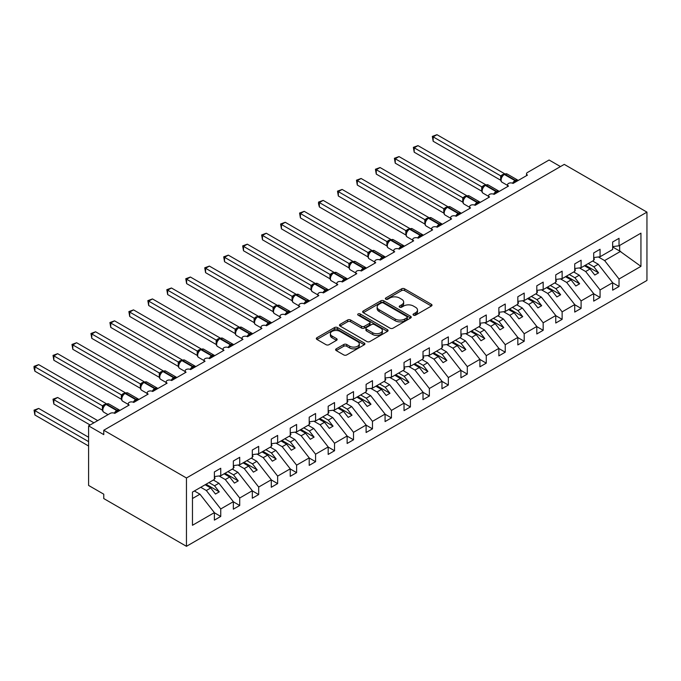 <?xml version="1.0" encoding="UTF-8"?>
<svg xmlns="http://www.w3.org/2000/svg" width="681" height="681" viewBox="0 0 681 681"><rect width="100%" height="100%" fill="white"/><g stroke="black" fill="none" stroke-linecap="round" stroke-linejoin="round"><path stroke-width="1.02" d="M413.486 315.167A1.473 0.851 0 0 0 415.572 315.167L431.396 306.033A2.103 1.217 0 0 0 432.009 305.173A2.103 1.217 0 0 0 431.396 304.313L404.591 288.829A2.103 1.217 0 0 0 401.611 288.829L385.786 297.972A1.473 0.851 0 0 0 385.352 298.567A1.473 0.851 0 0 0 385.786 299.172A1.473 0.851 0 0 0 387.872 299.172L389.915 297.989A6.742 3.89 0 0 1 399.449 297.989L401.679 299.282A6.742 3.89 0 0 1 403.654 302.032A6.742 3.89 0 0 1 401.679 304.782L399.636 305.965A1.473 0.851 0 0 0 399.202 306.569A1.473 0.851 0 0 0 399.636 307.165A1.473 0.851 0 0 0 401.722 307.165L403.765 305.99A6.742 3.89 0 0 1 413.299 305.99L415.529 307.276A6.742 3.89 0 0 1 417.504 310.025A6.742 3.89 0 0 1 415.529 312.775L413.486 313.958A1.473 0.851 0 0 0 413.052 314.562A1.473 0.851 0 0 0 413.486 315.167L413.486 313.958M336.227 348.851A2.103 1.217 0 0 0 335.614 349.711A2.103 1.217 0 0 0 336.227 350.57L343.752 354.912A2.103 1.217 0 0 0 346.731 354.912L364.301 344.765A2.103 1.217 0 0 0 364.914 343.905A2.103 1.217 0 0 0 364.301 343.045L337.495 327.57A2.103 1.217 0 0 0 334.516 327.57L316.937 337.716A2.103 1.217 0 0 0 316.325 338.576A2.103 1.217 0 0 0 316.937 339.436L326.029 344.68A2.103 1.217 0 0 0 329.008 344.68L336.525 340.338A2.103 1.217 0 0 0 337.146 339.478A2.103 1.217 0 0 0 336.525 338.619L332.022 336.014A5.635 3.252 0 0 1 330.37 333.716A5.635 3.252 0 0 1 333.852 330.711A5.635 3.252 0 0 1 339.989 331.417L357.636 341.607A5.635 3.252 0 0 1 359.287 343.905A5.635 3.252 0 0 1 355.805 346.91A5.635 3.252 0 0 1 349.668 346.203L346.731 344.509A2.103 1.217 0 0 0 343.752 344.509L336.227 348.851L336.227 350.57L343.752 346.263L343.752 344.509M646.95 212.123L186.458 477.985L186.458 546.315L646.95 280.453L646.95 212.123L564.26 164.385L103.767 430.247L103.767 434.623L88.598 425.863L110.22 413.384A3.218 1.856 0 0 1 114.766 413.384L129.186 405.059A3.218 1.856 0 0 1 128.241 403.748A3.218 1.856 0 0 1 130.224 402.028A3.218 1.856 0 0 1 133.731 402.428L148.152 394.112A3.218 1.856 0 0 1 147.207 392.792A3.218 1.856 0 0 1 149.19 391.081A3.218 1.856 0 0 1 152.697 391.481L167.117 383.156A3.218 1.856 0 0 1 166.173 381.845A3.218 1.856 0 0 1 168.156 380.126A3.218 1.856 0 0 1 171.663 380.534L186.083 372.209A3.218 1.856 0 0 1 185.138 370.898A3.218 1.856 0 0 1 187.122 369.179A3.218 1.856 0 0 1 190.629 369.579L190.493 369.153L195.387 366.327M186.458 477.985L103.767 430.247M390.068 328.174A2.103 1.217 0 0 0 393.048 328.174L410.617 318.027A2.103 1.217 0 0 0 411.239 317.167A2.103 1.217 0 0 0 410.617 316.307L383.812 300.823A2.103 1.217 0 0 0 380.832 300.823L363.262 310.97A2.103 1.217 0 0 0 362.641 311.83A2.103 1.217 0 0 0 363.262 312.69L390.068 328.174M358.708 315.482A1.473 0.851 0 0 1 360.206 315.695L387.429 331.409L369.885 341.539A2.103 1.217 0 0 1 366.906 341.539L340.1 326.063L347.616 321.755L347.616 320.002L340.1 324.343A2.103 1.217 0 0 0 339.478 325.203A2.103 1.217 0 0 0 340.1 326.063L340.1 324.343M347.616 321.755A2.103 1.217 0 0 1 350.596 321.755L350.596 320.002A2.103 1.217 0 0 0 347.616 320.002M350.596 320.002L361.475 326.276A2.103 1.217 0 0 0 364.446 326.276L369.442 323.398A2.103 1.217 0 0 0 370.055 322.539A2.103 1.217 0 0 0 369.442 321.679L358.121 315.141A1.473 0.851 0 0 1 357.687 314.545A1.473 0.851 0 0 1 358.598 313.754A1.473 0.851 0 0 1 360.206 313.941L387.463 329.672A2.103 1.217 0 0 1 388.076 330.532A2.103 1.217 0 0 1 387.463 331.392L387.463 329.672M192.468 498.518L199.959 494.193L214.379 512.631L192.468 525.281L192.468 492.082L214.379 479.433L214.379 471.942L220.746 468.264L220.746 475.755L214.379 476.547M220.746 475.755L233.345 468.485L233.345 460.994L239.712 457.309L239.712 464.8L233.345 465.6M239.712 464.8L252.31 457.53L252.31 450.039L258.678 446.361L258.678 453.852L252.31 454.644M258.678 453.852L271.276 446.583L271.276 439.092L277.644 435.414L277.644 442.905L271.276 443.697M526.524 175.655L526.524 173.8A3.218 1.856 180 0 0 527.469 175.111L513.048 183.436A3.218 1.856 0 0 0 509.541 183.036A3.218 1.856 0 0 0 507.558 184.747A3.218 1.856 0 0 0 508.503 186.066L494.083 194.383A3.218 1.856 0 0 0 490.575 193.983A3.218 1.856 0 0 0 488.592 195.702A3.218 1.856 0 0 0 489.537 197.013L475.117 205.339A3.218 1.856 0 0 0 471.61 204.93A3.218 1.856 0 0 0 469.626 206.649A3.218 1.856 0 0 0 470.571 207.96L456.151 216.286A3.218 1.856 0 0 0 452.644 215.886A3.218 1.856 0 0 0 450.66 217.597A3.218 1.856 0 0 0 451.605 218.916L437.185 227.233A3.218 1.856 0 0 0 433.678 226.833A3.218 1.856 0 0 0 431.694 228.552A3.218 1.856 0 0 0 432.639 229.863L418.219 238.188A3.218 1.856 0 0 0 414.712 237.78A3.218 1.856 0 0 0 412.729 239.499A3.218 1.856 0 0 0 413.673 240.81L399.253 249.135A3.218 1.856 0 0 0 395.746 248.735A3.218 1.856 0 0 0 393.763 250.446A3.218 1.856 0 0 0 394.708 251.766L380.287 260.082A3.218 1.856 0 0 0 376.78 259.682A3.218 1.856 0 0 0 374.797 261.402A3.218 1.856 0 0 0 375.742 262.713L361.322 271.029A3.218 1.856 0 0 0 357.814 270.629A3.218 1.856 0 0 0 355.831 272.349A3.218 1.856 0 0 0 356.776 273.66L342.356 281.985A3.218 1.856 0 0 0 338.849 281.576A3.218 1.856 0 0 0 336.865 283.296A3.218 1.856 0 0 0 337.81 284.615L323.39 292.932A3.218 1.856 0 0 0 319.883 292.532A3.218 1.856 0 0 0 317.899 294.252A3.218 1.856 0 0 0 318.844 295.563L304.424 303.879A3.218 1.856 0 0 0 300.917 303.479A3.218 1.856 0 0 0 298.933 305.199A3.218 1.856 0 0 0 299.878 306.51L285.458 314.835A3.218 1.856 0 0 0 281.951 314.426A3.218 1.856 0 0 0 279.968 316.146A3.218 1.856 0 0 0 280.912 317.465L266.492 325.782A3.218 1.856 0 0 0 262.985 325.382A3.218 1.856 0 0 0 261.002 327.093A3.218 1.856 0 0 0 261.947 328.412L247.526 336.729A3.218 1.856 0 0 0 244.019 336.329A3.218 1.856 0 0 0 242.036 338.048A3.218 1.856 0 0 0 242.981 339.359L228.561 347.685A3.218 1.856 0 0 0 225.053 347.276A3.218 1.856 0 0 0 223.07 348.995A3.218 1.856 0 0 0 224.015 350.306L209.595 358.632A3.218 1.856 0 0 0 206.088 358.232A3.218 1.856 0 0 0 204.104 359.943A3.218 1.856 0 0 0 205.049 361.262L190.629 369.579M277.644 442.905L290.242 435.636L290.242 428.145L296.61 424.459L296.61 431.95L290.242 432.75M296.61 431.95L309.208 424.68L309.208 417.189L315.575 413.512L315.575 421.003L309.208 421.794M315.575 421.003L328.174 413.733L328.174 406.242L334.541 402.565L334.541 410.056L328.174 410.847M334.541 410.056L347.14 402.786L347.14 395.295L353.507 391.618L353.507 399.1L347.14 399.9M353.507 399.1L366.106 391.83L366.106 384.339L372.473 380.662L372.473 388.153L366.106 388.945M372.473 388.153L385.071 380.883L385.071 373.392L391.439 369.715L391.439 377.206L385.071 377.998M391.439 377.206L404.037 369.936L404.037 362.445L410.405 358.768L410.405 366.25L404.037 367.05M410.405 366.25L423.003 358.981L423.003 351.49L429.37 347.812L429.37 355.303L423.003 356.095M429.37 355.303L441.969 348.034L441.969 340.543L448.336 336.865L448.336 344.356L441.969 345.148M448.336 344.356L460.935 337.086L460.935 329.595L467.302 325.918L467.302 333.401L460.935 334.201M467.302 333.401L479.901 326.131L479.901 318.64L486.268 314.962L486.268 322.454L479.901 323.245M486.268 322.454L498.867 315.184L498.867 307.693L505.234 304.015L505.234 311.506L498.867 312.298M505.234 311.506L517.832 304.237L517.832 296.746L524.2 293.068L524.2 300.551L517.832 301.351M524.2 300.551L536.798 293.281L536.798 285.79L543.166 282.113L543.166 289.604L536.798 290.395M543.166 289.604L555.764 282.334L555.764 274.843L562.131 271.166L562.131 278.657L555.764 279.448M562.131 278.657L574.73 271.387L574.73 263.896L581.097 260.219L581.097 267.701L574.73 268.501M581.097 267.701L593.696 260.431L593.696 252.94L600.063 249.263L600.063 256.754L593.696 257.546M214.379 512.759L220.746 516.445L220.746 508.954L233.345 501.684L218.924 483.246L213.349 480.02M200.759 487.29L206.334 490.516L220.746 508.954M233.345 501.812L239.712 505.489L239.712 498.007L252.31 490.729L237.89 472.291L232.315 469.073M219.061 475.959L225.3 479.56L239.712 498.007M252.31 490.865L258.678 494.542L258.678 487.051L271.276 479.782L256.856 461.343L251.28 458.126M238.027 465.012L244.266 468.613L258.678 487.051M271.276 479.918L277.644 483.595L277.644 476.104L290.242 468.834L275.822 450.396L270.246 447.17M256.992 454.065L263.232 457.666L277.644 476.104M290.242 468.962L296.61 472.64L296.61 465.157L309.208 457.879L294.788 439.441L289.212 436.223M275.958 443.11L282.198 446.71L296.61 465.157M309.208 458.015L315.575 461.692L315.575 454.201L328.174 446.932L313.754 428.494L308.178 425.276M294.924 432.163L301.164 435.763L315.575 454.201M328.174 447.068L334.541 450.745L334.541 443.254L347.14 435.985L332.72 417.547L327.144 414.32M313.89 421.216L320.13 424.816L334.541 443.254M347.14 436.112L353.507 439.79L353.507 432.307L366.106 425.029L351.685 406.591L346.11 403.373M332.856 410.26L339.095 413.861L353.507 432.307M366.106 425.165L372.473 428.843L372.473 421.352L385.071 414.082L370.651 395.644L365.076 392.426M351.822 399.313L358.061 402.914L372.473 421.352M385.071 414.218L391.439 417.896L391.439 410.405L404.037 403.135L389.617 384.697L384.041 381.471M370.787 388.366L377.027 391.967L391.439 410.405M404.037 403.263L410.405 406.94L410.405 399.458L423.003 392.179L408.583 373.741L403.007 370.524M389.753 377.41L395.993 381.011L410.405 399.458M423.003 392.316L429.37 395.993L429.37 388.502L441.969 381.232L427.549 362.794L421.973 359.577M408.719 366.463L414.959 370.064L429.37 388.502M441.969 381.369L448.336 385.046L448.336 377.555L460.935 370.285L446.515 351.847L440.939 348.621M427.685 355.516L433.925 359.117L448.336 377.555M460.935 370.413L467.302 374.09L467.302 366.608L479.901 359.33L465.481 340.892L459.905 337.674M446.651 344.56L452.891 348.161L467.302 366.608M479.901 359.466L486.268 363.143L486.268 355.652L498.867 348.383L484.446 329.945L478.871 326.727M465.617 333.613L471.856 337.214L486.268 355.652M498.867 348.519L505.234 352.196L505.234 344.705L517.832 337.435L503.412 318.997L497.837 315.771M484.583 322.666L490.822 326.267L505.234 344.705M517.832 337.563L524.2 341.249L524.2 333.758L536.798 326.488L522.378 308.042L516.802 304.824M503.548 311.711L509.788 315.312L524.2 333.758M536.798 326.616L543.166 330.294L543.166 322.803L555.764 315.533L541.344 297.095L535.768 293.877M522.514 300.764L528.754 304.364L543.166 322.803M555.764 315.669L562.131 319.346L562.131 311.855L574.73 304.586L560.31 286.148L554.734 282.921M541.48 289.817L547.72 293.417L562.131 311.855M574.73 304.713L581.097 308.399L581.097 300.908L593.696 293.639L579.276 275.192L573.7 271.974M560.446 278.861L566.686 282.462L581.097 300.908M593.696 293.766L600.063 297.444L600.063 289.953L612.662 282.683L612.662 290.174L619.029 286.497L619.029 279.006L640.94 266.356L619.642 251.017L619.642 245.458M579.412 267.914L585.651 271.515L600.063 289.953M600.063 256.754L612.662 249.484L612.662 241.993L619.029 238.316L619.029 245.807L612.662 246.599M612.662 282.819L619.029 286.497M598.378 256.967L604.617 260.568L619.029 279.006M88.598 425.863L88.598 485.434L103.767 494.193L103.767 498.569L186.458 546.315M560.463 166.573L549.09 160.001L527.469 172.489A3.218 1.856 180 0 0 526.524 173.8M199.959 494.193L194.383 490.975M220.746 516.445L214.379 520.122L214.379 512.631M239.712 505.489L233.345 509.175L233.345 501.684M258.678 494.542L252.31 498.22L252.31 490.729M277.644 483.595L271.276 487.273L271.276 479.782M296.61 472.64L290.242 476.325L290.242 468.834M315.575 461.692L309.208 465.37L309.208 457.879M334.541 450.745L328.174 454.423L328.174 446.932M353.507 439.79L347.14 443.476L347.14 435.985M372.473 428.843L366.106 432.52L366.106 425.029M391.439 417.896L385.071 421.573L385.071 414.082M410.405 406.94L404.037 410.626L404.037 403.135M429.37 395.993L423.003 399.67L423.003 392.179M448.336 385.046L441.969 388.723L441.969 381.232M467.302 374.09L460.935 377.776L460.935 370.285M486.268 363.143L479.901 366.821L479.901 359.33M505.234 352.196L498.867 355.874L498.867 348.383M524.2 341.249L517.832 344.926L517.832 337.435M543.166 330.294L536.798 333.971L536.798 326.488M562.131 319.346L555.764 323.024L555.764 315.533M581.097 308.399L574.73 312.077L574.73 304.586M600.063 297.444L593.696 301.121L593.696 293.639M619.029 245.807L640.94 233.157L640.94 266.356M206.334 490.516L210.735 487.971L215.477 494.04L219.273 491.852L214.532 485.783L218.924 483.246M205.16 484.753L210.735 487.971M208.948 482.565L214.532 485.783M225.3 479.56L229.701 477.023L234.443 483.093L238.239 480.897L233.498 474.836L237.89 472.291M224.126 473.806L229.701 477.023M227.914 471.61L233.498 474.836M244.266 468.613L248.667 466.076L253.409 472.137L257.205 469.95L252.464 463.88L256.856 461.343M243.091 462.85L248.667 466.076M246.888 460.662L252.464 463.88M263.232 457.666L267.633 455.121L272.374 461.19L276.171 459.003L271.43 452.933L275.822 450.396M262.057 451.903L267.633 455.121M265.854 449.715L271.43 452.933M282.198 446.71L286.599 444.174L291.34 450.243L295.137 448.047L290.395 441.986L294.788 439.441M281.023 440.956L286.599 444.174M284.82 438.76L290.395 441.986M301.164 435.763L305.565 433.227L310.306 439.288L314.103 437.1L309.361 431.03L313.754 428.494M299.989 430L305.565 433.227M303.786 427.813L309.361 431.03M320.13 424.816L324.531 422.271L329.272 428.34L333.069 426.153L328.327 420.083L332.72 417.547M318.955 419.053L324.531 422.271M322.751 416.866L328.327 420.083M339.095 413.861L343.496 411.324L348.238 417.393L352.034 415.197L347.293 409.136L351.685 406.591M337.921 408.106L343.496 411.324M341.717 405.91L347.293 409.136M358.061 402.914L362.462 400.377L367.204 406.438L371 404.25L366.259 398.181L370.651 395.644M356.887 397.151L362.462 400.377M360.683 394.963L366.259 398.181M377.027 391.967L381.428 389.421L386.17 395.491L389.966 393.303L385.225 387.234L389.617 384.697M375.852 386.204L381.428 389.421M379.649 384.016L385.225 387.234M395.993 381.011L400.394 378.474L405.135 384.544L408.932 382.347L404.191 376.287L408.583 373.741M394.818 375.257L400.394 378.474M398.615 373.069L404.191 376.287M414.959 370.064L419.36 367.527L424.101 373.588L427.898 371.4L423.156 365.331L427.549 362.794M413.784 364.301L419.36 367.527M417.581 362.113L423.156 365.331M433.925 359.117L438.326 356.572L443.067 362.641L446.864 360.453L442.122 354.384L446.515 351.847M432.75 353.354L438.326 356.572M436.547 351.166L442.122 354.384M452.891 348.161L457.291 345.625L462.033 351.694L465.83 349.498L461.088 343.437L465.481 340.892M451.716 342.407L457.291 345.625M455.512 340.219L461.088 343.437M471.856 337.214L476.257 334.677L480.999 340.738L484.795 338.551L480.054 332.481L484.446 329.945M470.682 331.451L476.257 334.677M474.478 329.263L480.054 332.481M490.822 326.267L495.223 323.722L499.965 329.791L503.761 327.604L499.02 321.534L503.412 318.997M489.648 320.504L495.223 323.722M493.444 318.316L499.02 321.534M509.788 315.312L514.189 312.775L518.931 318.844L522.727 316.648L517.986 310.587L522.378 308.042M508.613 309.557L514.189 312.775M512.41 307.369L517.986 310.587M528.754 304.364L533.155 301.828L537.896 307.889L541.693 305.701L536.951 299.631L541.344 297.095M527.579 298.61L533.155 301.828M531.376 296.414L536.951 299.631M547.72 293.417L552.121 290.872L556.862 296.942L560.659 294.754L555.917 288.684L560.31 286.148M546.545 287.654L552.121 290.872M550.342 285.467L555.917 288.684M566.686 282.462L571.087 279.925L575.828 285.994L579.625 283.798L574.883 277.737L579.276 275.192M565.511 276.707L571.087 279.925M569.307 274.52L574.883 277.737M585.651 271.515L590.052 268.978L594.794 275.039L598.59 272.851L593.849 266.782L598.241 264.245L592.666 261.027M584.477 265.76L590.052 268.978M588.273 263.564L593.849 266.782M598.241 264.245L612.662 282.683M604.617 260.568L620.706 251.28M612.662 246.99L619.642 251.017M585.388 265.232L598.59 272.851M566.422 276.18L579.625 283.798M547.456 287.127L560.659 294.754M528.49 298.082L541.693 305.701M509.524 309.029L522.727 316.648M490.558 319.976L503.761 327.604M471.592 330.932L484.795 338.551M452.627 341.879L465.83 349.498M433.661 352.826L446.864 360.453M414.695 363.782L427.898 371.4M395.729 374.729L408.932 382.347M376.763 385.676L389.966 393.303M357.797 396.631L371 404.25M338.832 407.578L352.034 415.197M319.866 418.526L333.069 426.153M300.9 429.481L314.103 437.1M281.934 440.428L295.137 448.047M262.968 451.375L276.171 459.003M244.002 462.331L257.205 469.95M225.036 473.278L238.239 480.897M206.071 484.225L219.273 491.852M414.074 315.371L415.529 314.528A6.742 3.89 0 0 0 417.504 311.779L417.504 310.025M403.654 302.032L403.654 303.786A6.742 3.89 0 0 1 401.679 306.535L400.224 307.378M431.362 306.041L404.591 290.583A2.103 1.217 0 0 0 401.611 290.583L386.374 299.376M410.617 316.307L410.617 318.027L383.812 302.577A2.103 1.217 0 0 0 380.832 302.577L363.288 312.707L363.262 310.97M406.897 317.763A1.473 0.851 0 0 0 407.323 317.167A1.473 0.851 0 0 0 406.897 316.563L383.36 302.977A1.473 0.851 0 0 0 381.275 302.977L379.121 304.22A6.742 3.89 0 0 0 377.146 306.978A6.742 3.89 0 0 0 379.121 309.727L395.201 319.014A6.742 3.89 0 0 0 404.735 319.014L406.897 317.763L406.897 319.517A1.473 0.851 0 0 0 407.323 318.912L407.323 317.167M377.146 306.978L377.146 308.723A6.742 3.89 0 0 0 379.121 311.481L379.121 309.727M406.897 319.517L404.735 320.768A6.742 3.89 0 0 1 395.201 320.768L379.121 311.481M350.596 321.755L361.475 328.029A2.103 1.217 0 0 0 364.446 328.029L369.442 325.152A2.103 1.217 0 0 0 370.055 324.292L370.055 322.539M372.754 332.788A5.635 3.252 0 0 0 378.891 333.494A5.635 3.252 0 0 0 382.373 330.489A5.635 3.252 0 0 0 380.722 328.191L374.499 324.599A2.103 1.217 0 0 0 371.528 324.599L366.531 327.484A2.103 1.217 0 0 0 365.918 328.344A2.103 1.217 0 0 0 366.531 329.204L372.754 332.788L372.754 334.541A5.635 3.252 0 0 0 378.891 335.248A5.635 3.252 0 0 0 382.373 332.243L382.373 330.489M365.918 328.344L365.918 330.098A2.103 1.217 0 0 0 366.531 330.957L366.531 329.204M372.754 334.541L366.531 330.957M359.287 343.905L359.287 345.659A5.635 3.252 0 0 1 355.805 348.663A5.635 3.252 0 0 1 349.668 347.957L346.731 346.263A2.103 1.217 0 0 0 343.752 346.263M330.37 333.716L330.37 335.469A5.635 3.252 0 0 0 332.022 337.767L332.022 336.014M336.499 340.355L332.022 337.767M364.275 344.782L337.495 329.323A2.103 1.217 0 0 0 334.516 329.323L316.971 339.453M433.167 185.053L462.782 202.155M593.696 258.09L594.453 259.155L593.696 259.597M594.453 259.155L593.696 259.938M513.074 183.419L512.912 183.01L517.807 180.184M433.167 141.256L432.333 136.396L433.167 136.872L436.964 134.685L504.527 173.698L500.671 175.851L433.167 136.872L433.167 141.256L500.671 180.227L500.663 175.877A2.358 1.711 18 0 1 501.242 177.554M504.136 174.31A1.073 0.621 -120 0 1 504.28 174.166L507.124 173.987A4.614 2.664 120 0 0 504.817 174.217A1.073 0.621 -120 0 0 504.28 174.166L503.829 174.421A1.073 0.621 60 0 0 503.685 174.574L501.242 177.537C500.484 179.912 500.756 181.478 502.059 182.244L507.558 185.411M501.999 176.702L500.739 175.885M432.333 136.396L436.964 134.685M414.201 196.009L443.816 213.102M574.73 269.038L575.488 270.11L574.73 270.544M575.488 270.11L574.73 270.893M395.235 206.956L424.85 224.058L424.808 219.648L428.664 217.494L361.1 178.482L357.304 180.678L424.808 219.648A2.358 1.711 18 0 1 425.378 221.351M555.764 279.993L556.522 281.057L555.764 281.491M556.522 281.057L555.764 281.84M376.27 217.903L405.885 235.005M536.798 290.94L537.556 292.004L536.798 292.447M537.556 292.004L536.798 292.787M357.304 228.859L386.919 245.952L386.876 241.551L390.732 239.397L323.169 200.384L319.372 202.572L386.876 241.551M517.832 301.887L518.59 302.96L517.832 303.394M518.59 302.96L517.832 303.735M494.108 194.366L493.946 193.957L498.841 191.131M414.201 152.203L413.367 147.343L414.201 147.828L417.998 145.64L485.562 184.645L481.773 186.841L414.201 147.828L414.201 152.203L481.705 191.174L481.705 186.798M485.17 185.266A1.073 0.621 -120 0 1 485.315 185.113L488.158 184.934A4.614 2.664 120 0 0 485.851 185.164A1.073 0.621 -120 0 0 485.315 185.113L484.863 185.377A1.073 0.621 60 0 0 484.719 185.53L482.276 188.492A2.358 1.711 18 0 0 481.697 186.824M483.033 187.65L481.773 186.841M413.367 147.343L417.998 145.64M475.142 205.321L474.98 204.904L479.875 202.078M395.235 163.159L394.401 158.298L395.235 158.775L399.032 156.587L466.596 195.6L462.808 197.788L395.235 158.775L395.235 163.159L462.74 202.129L462.74 197.745M466.204 196.213A1.073 0.621 -120 0 1 466.349 196.06L469.192 195.89A4.614 2.664 120 0 0 466.885 196.111A1.073 0.621 -120 0 0 466.349 196.06L465.898 196.324A1.073 0.621 60 0 0 465.753 196.477L463.31 199.439A2.358 1.711 18 0 0 462.731 197.779M464.067 198.605L462.808 197.788M394.401 158.298L399.032 156.587M456.176 216.269L456.015 215.86L460.909 213.034M376.27 174.106L375.435 169.246L376.27 169.722L380.066 167.535L447.63 206.547L443.774 208.701L376.27 169.722L376.27 174.106L443.774 213.076L443.774 208.701M447.238 207.16A1.073 0.621 -120 0 1 447.383 207.015L450.226 206.837A4.614 2.664 120 0 0 447.919 207.067A1.073 0.621 -120 0 0 447.383 207.015L446.932 207.271A1.073 0.621 60 0 0 446.787 207.424L444.344 210.386A2.358 1.711 18 0 0 443.765 208.726M445.102 209.552L443.842 208.735M375.435 169.246L380.066 167.535M437.211 227.216L437.049 226.807L441.943 223.981M357.304 185.053L356.469 180.193L357.304 180.678L357.304 185.053L424.808 224.023A2.358 0.885 -13.3 0 1 424.961 224.032M428.272 218.116A1.073 0.621 -120 0 1 428.417 217.963L431.26 217.784A4.614 2.664 120 0 0 428.953 218.014A1.073 0.621 -120 0 0 428.417 217.963L427.966 218.226A1.073 0.621 60 0 0 427.821 218.38L425.378 221.342C424.621 223.708 424.893 225.275 426.195 226.041L431.694 229.216M426.136 220.499L424.876 219.691M356.469 180.193L361.1 178.482M338.338 239.806L367.953 256.907M498.867 312.843L499.624 313.907L498.867 314.341M499.624 313.907L498.867 314.69M418.245 238.171L418.083 237.754L422.978 234.928M338.338 196.009L337.504 191.148L338.338 191.625L342.134 189.437L409.698 228.45L405.91 230.638L338.338 191.625L338.338 196.009L405.842 234.979L405.842 230.595M409.307 229.063A1.073 0.621 -120 0 1 409.451 228.91L412.294 228.739A4.614 2.664 120 0 0 409.988 228.961A1.073 0.621 -120 0 0 409.451 228.91L409 229.174A1.073 0.621 60 0 0 408.855 229.327L406.412 232.289A2.358 1.711 18 0 0 405.833 230.629M407.17 231.455L405.91 230.638M337.504 191.148L342.134 189.437M319.372 250.753L348.987 267.854M479.901 323.79L480.658 324.854L479.901 325.297M480.658 324.854L479.901 325.637M399.279 249.118L399.117 248.701L404.012 245.884M319.372 206.956L318.538 203.84L318.538 202.095L319.372 202.572L319.372 206.956L386.876 245.926M390.341 240.01A1.073 0.621 -120 0 1 390.485 239.865L393.329 239.686A4.614 2.664 120 0 0 391.022 239.916A1.073 0.621 -120 0 0 390.485 239.865L390.034 240.121A1.073 0.621 60 0 0 389.89 240.274L387.446 243.236A2.358 1.711 18 0 0 386.868 241.576M388.204 242.402L386.944 241.585M318.538 202.095L323.169 200.384M300.406 261.708L330.021 278.801M460.935 334.737L461.692 335.81L460.935 336.244M461.692 335.81L460.935 336.584M380.313 260.065L380.151 259.657L385.046 256.831M300.406 217.903L299.572 213.042L300.406 213.528L304.203 211.331L371.766 250.344L367.978 252.54L300.406 213.528L300.406 217.903L367.91 256.873L367.91 252.498M371.375 250.966A1.073 0.621 -120 0 1 371.52 250.812L374.363 250.634A4.614 2.664 120 0 0 372.056 250.863A1.073 0.621 -120 0 0 371.52 250.812L371.068 251.076A1.073 0.621 60 0 0 370.924 251.229L368.481 254.192A2.358 1.711 18 0 0 367.902 252.523M369.238 253.349L367.978 252.54M299.572 213.042L304.203 211.331M281.44 272.655L311.055 289.757M441.969 345.693L442.727 346.757L441.969 347.191M442.727 346.757L441.969 347.54M361.347 271.021L361.185 270.604L366.08 267.778M281.44 228.859L280.606 223.998L281.44 224.475L285.237 222.287L352.801 261.3L349.012 263.487L281.44 224.475L281.44 228.859L348.944 267.829L348.936 263.479A2.358 1.711 18 0 1 349.515 265.156M352.409 261.913A1.073 0.621 -120 0 1 352.554 261.759L355.397 261.589A4.614 2.664 120 0 0 353.09 261.81A1.073 0.621 -120 0 0 352.554 261.759L352.103 262.023A1.073 0.621 60 0 0 351.958 262.176L349.515 265.139C348.757 267.505 349.021 269.072 350.332 269.838L355.831 273.013M350.272 264.305L349.012 263.487M280.606 223.998L285.237 222.287M262.474 283.602L292.089 300.704L292.047 296.295L295.903 294.141L228.339 255.137L224.543 257.324L292.047 296.295M423.003 356.64L423.761 357.704L423.003 358.146M423.761 357.704L423.003 358.487M342.381 281.968L342.22 281.551L347.114 278.733M262.474 239.806L261.64 234.945L262.474 235.422L266.271 233.234L333.835 272.247L329.979 274.4L262.474 235.422L262.474 239.806L329.979 278.776L329.979 274.4M333.443 272.86A1.073 0.621 -120 0 1 333.588 272.706L336.431 272.536A4.614 2.664 120 0 0 334.124 272.766A1.073 0.621 -120 0 0 333.588 272.706L333.137 272.97A1.073 0.621 60 0 0 332.992 273.124L330.549 276.086A2.358 1.711 18 0 0 329.97 274.426M331.306 275.252L330.047 274.434M261.64 234.945L266.271 233.234M243.509 294.558L273.124 311.651M404.037 367.587L404.795 368.659L404.037 369.093M404.795 368.659L404.037 369.434M323.415 292.915L323.254 292.507L328.148 289.68M243.509 250.753L242.674 245.892L243.509 246.377L247.305 244.181L314.869 283.194L311.081 285.39L243.509 246.377L243.509 250.753L311.013 289.723L311.013 285.348M314.477 283.815A1.073 0.621 -120 0 1 314.622 283.662L317.465 283.483A4.614 2.664 120 0 0 315.158 283.713A1.073 0.621 -120 0 0 314.622 283.662L314.171 283.926A1.073 0.621 60 0 0 314.026 284.079L311.583 287.041A2.358 1.711 18 0 0 311.004 285.373M312.341 286.199L311.081 285.39M242.674 245.892L247.305 244.181M224.543 305.505L254.158 322.598M385.071 378.542L385.829 379.606L385.071 380.041M385.829 379.606L385.071 380.39M304.45 303.871L304.288 303.454L309.183 300.627M224.543 261.708L223.708 256.839L224.543 257.324L224.543 261.708L292.047 300.679M295.511 294.762A1.073 0.621 -120 0 1 295.656 294.609L298.499 294.439A4.614 2.664 120 0 0 296.192 294.66A1.073 0.621 -120 0 0 295.656 294.609L295.205 294.873A1.073 0.621 60 0 0 295.06 295.026L292.617 297.989C291.86 300.355 292.123 301.921 293.434 302.687L298.933 305.863M293.375 297.154L292.115 296.337M223.708 256.839L228.339 255.137M205.577 316.452L235.192 333.554L235.149 329.144L239.005 326.991L171.442 287.986L167.645 290.174L235.149 329.144M366.106 389.489L366.863 390.553L366.106 390.996M366.863 390.553L366.106 391.337M285.484 314.818L285.322 314.401L290.217 311.583M205.577 272.655L204.743 267.795L205.577 268.271L209.373 266.084L276.937 305.097L273.081 307.25L205.577 268.271L205.577 272.655L273.081 311.626L273.072 307.276A2.358 1.711 18 0 1 273.651 308.953M276.546 305.709A1.073 0.621 -120 0 1 276.69 305.556L279.533 305.386A4.614 2.664 120 0 0 277.227 305.616A1.073 0.621 -120 0 0 276.69 305.556L276.239 305.82A1.073 0.621 60 0 0 276.094 305.973L273.651 308.936M274.409 308.101L273.149 307.284M204.743 267.795L209.373 266.084M186.611 327.408L216.226 344.501M347.14 400.437L347.897 401.509L347.14 401.943M347.897 401.509L347.14 402.284M266.518 325.765L266.356 325.356L271.251 322.53M186.611 283.602L185.777 278.742L186.611 279.227L190.408 277.031L257.971 316.044L254.183 318.24L186.611 279.227L186.611 283.602L254.115 322.573L254.115 318.197M257.58 316.665A1.073 0.621 -120 0 1 257.724 316.512L260.568 316.333A4.614 2.664 120 0 0 258.261 316.563A1.073 0.621 -120 0 0 257.724 316.512L257.273 316.776A1.073 0.621 60 0 0 257.129 316.929L254.685 319.883A2.358 1.711 18 0 0 254.107 318.223M255.443 319.048L254.183 318.24M185.777 278.742L190.408 277.031M167.645 338.355L197.26 355.448M328.174 411.392L328.932 412.456L328.174 412.89M328.932 412.456L328.174 413.239M247.552 336.72L247.39 336.303L252.285 333.477M167.645 294.558L166.811 289.689L167.645 290.174L167.645 294.558L235.149 333.528M238.614 327.612A1.073 0.621 -120 0 1 238.759 327.459L241.602 327.289A4.614 2.664 120 0 0 239.295 327.51A1.073 0.621 -120 0 0 238.759 327.459L238.307 327.723A1.073 0.621 60 0 0 238.163 327.876L235.72 330.838A2.358 1.711 18 0 0 235.141 329.178M236.477 330.004L235.217 329.187M166.811 289.689L171.442 287.986M148.679 349.302L178.294 366.404M309.208 422.339L309.966 423.403L309.208 423.846M309.966 423.403L309.208 424.186M228.586 347.668L228.424 347.25L233.319 344.424M148.679 305.505L147.845 300.644L148.679 301.121L152.476 298.933L220.04 337.946L216.183 340.1L148.679 301.121L148.679 305.505L216.183 344.475L216.175 340.125A2.358 1.711 18 0 1 216.754 341.802M219.648 338.559A1.073 0.621 -120 0 1 219.793 338.406L222.636 338.236A4.614 2.664 120 0 0 220.329 338.466A1.073 0.621 -120 0 0 219.793 338.406L219.342 338.67A1.073 0.621 60 0 0 219.197 338.823L219.342 338.67A1.073 0.621 60 0 1 219.878 338.729A4.614 2.664 120 0 0 216.618 344.373A4.614 2.664 120 0 0 217.571 346.484L223.07 349.659M217.98 339.81L216.754 341.785C215.996 344.152 216.26 345.718 217.571 346.484M217.511 340.951L216.252 340.134M147.845 300.644L152.476 298.933M129.713 360.258L159.328 377.351M290.242 433.286L291 434.359L290.242 434.793M291 434.359L290.242 435.133M209.62 358.615L209.459 358.206L214.353 355.38M129.713 316.452L128.879 311.592L129.713 312.077L133.51 309.881L201.074 348.893L197.286 351.09L129.713 312.077L129.713 316.452L197.218 355.422L197.218 351.047M200.682 349.515A1.073 0.621 -120 0 1 200.827 349.362L203.67 349.183A4.614 2.664 120 0 0 201.363 349.413A1.073 0.621 -120 0 0 200.827 349.362L200.376 349.625A1.073 0.621 60 0 0 200.231 349.779L197.788 352.732C197.03 355.107 197.294 356.674 198.605 357.44L204.104 360.615M198.546 351.898L197.286 351.09M128.879 311.592L133.51 309.881M110.748 371.205L140.363 388.298L140.303 383.922L144.176 381.743L76.612 342.73L72.816 344.926L140.32 383.897M271.276 444.242L272.034 445.306L271.276 445.74M272.034 445.306L271.276 446.089M110.748 327.408L109.913 322.539L110.748 323.024L114.544 320.836L182.108 359.84L178.32 362.037L110.748 323.024L110.748 327.408L178.252 366.378L178.252 361.994M181.716 360.462A1.073 0.621 -120 0 1 181.861 360.309L184.704 360.138A4.614 2.664 120 0 0 182.397 360.36A1.073 0.621 -120 0 0 181.861 360.309L181.41 360.572A1.073 0.621 60 0 0 181.265 360.726L178.822 363.688A2.358 1.711 18 0 0 178.243 362.028M179.58 362.854L178.32 362.037M109.913 322.539L114.544 320.836M91.782 382.152L121.397 399.253M252.31 455.189L253.068 456.253L252.31 456.696M253.068 456.253L252.31 457.036M171.689 380.517L171.527 380.1L176.422 377.274M91.782 338.355L90.948 333.494L91.782 333.971L95.578 331.783L163.142 370.796L159.354 372.984L91.782 333.971L91.782 338.355L159.286 377.325L159.286 372.941M162.75 371.409A1.073 0.621 -120 0 1 162.895 371.256L165.738 371.085A4.614 2.664 120 0 0 163.431 371.315A1.073 0.621 -120 0 0 162.895 371.256L162.444 371.52A1.073 0.621 60 0 0 162.299 371.673L161.091 372.652M174.872 378.679A2.358 1.362 60 0 1 174.736 378.33A1.073 0.621 -120 0 0 174.055 377.444L163.431 371.315L162.98 371.579A1.073 0.621 60 0 0 162.444 371.52L159.856 374.635A2.358 1.711 18 0 0 159.269 372.975M160.614 373.801L159.354 372.984M90.948 333.494L95.578 331.783M72.816 393.107L102.431 410.2L102.388 405.791L106.245 403.646L38.681 364.633L34.884 366.821L102.388 405.791M233.345 466.136L234.102 467.209L233.345 467.643M234.102 467.209L233.345 467.983M152.723 391.464L152.561 391.056L157.456 388.23M72.816 349.302L71.982 344.441L72.816 344.926L72.816 349.302L140.32 388.272M143.785 382.364A1.073 0.621 -120 0 1 143.929 382.211L146.773 382.032A4.614 2.664 120 0 0 144.466 382.262A1.073 0.621 -120 0 0 143.929 382.211L143.478 382.475A1.073 0.621 60 0 0 143.333 382.62L140.89 385.582C140.133 387.957 140.397 389.523 141.708 390.29L147.207 393.465M141.648 384.748L140.388 383.939M71.982 344.441L76.612 342.73M53.016 399.194L53.85 399.67L53.85 404.054L53.016 399.194L57.647 397.483L53.85 399.67L93.901 422.799M53.85 404.054L90.113 424.987M57.647 397.483L97.698 420.611M214.379 477.083L215.136 478.156L214.379 478.59M215.136 478.156L214.379 478.939M133.757 402.42L133.595 402.003L138.49 399.177M53.85 360.249L53.016 355.388L53.85 355.874L57.647 353.686L125.21 392.69L121.422 394.886L53.85 355.874L53.85 360.249L121.354 399.228L121.354 394.844M124.819 393.312A1.073 0.621 -120 0 1 124.963 393.158L127.807 392.98A4.614 2.664 120 0 0 125.5 393.209A1.073 0.621 -120 0 0 124.963 393.158L124.512 393.422A1.073 0.621 60 0 0 124.368 393.575L123.159 394.554M136.941 400.581A2.358 1.362 60 0 1 136.804 400.232A1.073 0.621 -120 0 0 136.123 399.347L125.5 393.209L125.049 393.473A1.073 0.621 60 0 0 124.512 393.422L121.925 396.538A2.358 1.711 18 0 0 121.337 394.878M122.682 395.704L121.422 394.886M53.016 355.388L57.647 353.686M34.05 410.141L34.884 410.626L34.884 415.001L34.05 410.141L38.681 408.43L34.884 410.626L88.598 441.637M34.884 415.001L88.598 446.012M38.681 408.43L88.598 437.253M114.791 413.367L114.629 412.95L119.524 410.124M34.884 371.205L34.05 368.089L34.05 366.344L34.884 366.821L34.884 371.205L102.388 410.175M105.853 404.259A1.073 0.621 -120 0 1 105.998 404.105L108.841 403.935A4.614 2.664 120 0 0 106.534 404.165A1.073 0.621 -120 0 0 105.998 404.105L105.546 404.369A1.073 0.621 60 0 0 105.402 404.523L102.959 407.485A2.358 1.711 18 0 0 102.371 405.825M103.716 406.651L102.456 405.833M34.05 366.344L38.681 364.633M415.529 314.528L415.529 312.775M399.636 307.165L399.636 305.965M401.679 306.535L401.679 304.782M385.786 299.172L385.786 297.972M401.611 290.583L401.611 288.829M404.591 290.583L404.591 288.829M431.396 306.033L431.396 304.313M380.832 302.577L380.832 300.823M383.812 302.577L383.812 300.823M395.201 320.768L395.201 319.014M404.735 320.768L404.735 319.014M361.475 328.029L361.475 326.276M364.446 328.029L364.446 326.276M369.442 325.152L369.442 323.398M360.206 315.695L360.206 313.941M346.731 346.263L346.731 344.509M349.668 347.957L349.668 346.203M336.525 340.338L336.525 338.619M316.937 339.436L316.937 337.716M334.516 329.323L334.516 327.57M337.495 329.323L337.495 327.57M364.301 344.765L364.301 343.045M516.258 181.58A2.358 1.362 60 0 1 516.121 181.231A1.073 0.621 -120 0 0 515.44 180.346A4.614 2.664 -60 0 1 517.747 180.116L518.198 180.465M512.589 183.215A4.614 2.664 -60 0 1 514.989 180.61L515.44 180.346L504.817 174.217L504.366 174.481A4.614 2.664 120 0 0 501.105 180.124A4.614 2.664 120 0 0 502.059 182.244M502.476 175.562L503.829 174.421A1.073 0.621 60 0 1 504.366 174.481L514.989 180.61A1.073 0.621 60 0 1 515.67 181.495A2.358 1.362 60 0 0 515.806 181.844M503.327 174.762A2.358 1.362 60 0 1 502.638 174.532M503.012 175.017A2.358 1.362 60 0 1 502.178 174.796M497.292 192.536A2.358 1.362 60 0 1 497.156 192.187A1.073 0.621 -120 0 0 496.475 191.293A4.614 2.664 -60 0 1 498.781 191.072L499.233 191.412M493.623 194.162A4.614 2.664 -60 0 1 496.023 191.557L496.475 191.293L485.851 185.164L485.4 185.428A4.614 2.664 120 0 0 482.139 191.08A4.614 2.664 120 0 0 483.093 193.191L488.592 196.366M483.51 186.509L484.863 185.377A1.073 0.621 60 0 1 485.4 185.428L496.023 191.557A1.073 0.621 60 0 1 496.704 192.451A2.358 1.362 60 0 0 496.841 192.791M484.361 185.709A2.358 1.362 60 0 1 483.672 185.479M484.046 185.973A2.358 1.362 60 0 1 483.212 185.743M478.326 203.483A2.358 1.362 60 0 1 478.19 203.134A1.073 0.621 -120 0 0 477.509 202.248A4.614 2.664 -60 0 1 479.816 202.019L480.267 202.359M474.657 205.109A4.614 2.664 -60 0 1 477.058 202.512L477.509 202.248L466.885 196.111L466.434 196.375A4.614 2.664 120 0 0 463.174 202.027A4.614 2.664 120 0 0 464.127 204.138L469.626 207.313M464.544 197.456L465.898 196.324A1.073 0.621 60 0 1 466.434 196.375L477.058 202.512A1.073 0.621 60 0 1 477.739 203.398A2.358 1.362 60 0 0 477.875 203.747M465.395 196.656A2.358 1.362 60 0 1 464.706 196.434M465.08 196.92A2.358 1.362 60 0 1 464.246 196.698M459.36 214.43A2.358 1.362 60 0 1 459.224 214.081A1.073 0.621 -120 0 0 458.543 213.196A4.614 2.664 -60 0 1 460.85 212.966L461.301 213.315M455.691 216.064A4.614 2.664 -60 0 1 458.092 213.459L458.543 213.196L447.919 207.067L447.468 207.33A4.614 2.664 120 0 0 444.208 212.974A4.614 2.664 120 0 0 445.161 215.094L450.66 218.26M445.578 208.403L446.932 207.271A1.073 0.621 60 0 1 447.468 207.33L458.092 213.459A1.073 0.621 60 0 1 458.773 214.345A2.358 1.362 60 0 0 458.909 214.694M446.43 207.611A2.358 1.362 60 0 1 445.74 207.382M446.115 207.867A2.358 1.362 60 0 1 445.28 207.645M440.394 225.385A2.358 1.362 60 0 1 440.258 225.036A1.073 0.621 -120 0 0 439.577 224.143A4.614 2.664 -60 0 1 441.884 223.921L442.335 224.262M436.725 227.011A4.614 2.664 -60 0 1 439.126 224.407L439.577 224.143L428.953 218.014L428.502 218.278A4.614 2.664 120 0 0 425.242 223.93A4.614 2.664 120 0 0 426.195 226.041M426.612 219.359L427.966 218.226A1.073 0.621 60 0 1 428.502 218.278L439.126 224.407A1.073 0.621 60 0 1 439.807 225.292A2.358 1.362 60 0 0 439.943 225.641M427.464 218.558A2.358 1.362 60 0 1 426.774 218.329M427.149 218.814A2.358 1.362 60 0 1 426.315 218.592M421.428 236.333A2.358 1.362 60 0 1 421.292 235.984A1.073 0.621 -120 0 0 420.611 235.098A4.614 2.664 -60 0 1 422.918 234.868L423.369 235.209M417.759 237.958A4.614 2.664 -60 0 1 420.16 235.362L420.611 235.098L409.988 228.961L409.536 229.225A4.614 2.664 120 0 0 406.276 234.877A4.614 2.664 120 0 0 407.229 236.988L412.729 240.163M407.647 230.306L409 229.174A1.073 0.621 60 0 1 409.536 229.225L420.16 235.362A1.073 0.621 60 0 1 420.841 236.247A2.358 1.362 60 0 0 420.977 236.596M408.498 229.506A2.358 1.362 60 0 1 407.808 229.284M408.183 229.769A2.358 1.362 60 0 1 407.349 229.54M402.462 247.28A2.358 1.362 60 0 1 402.326 246.931A1.073 0.621 -120 0 0 401.645 246.045A4.614 2.664 -60 0 1 403.952 245.815L404.403 246.164M398.794 248.914A4.614 2.664 -60 0 1 401.194 246.309L401.645 246.045L391.022 239.916L390.571 240.18A4.614 2.664 120 0 0 387.31 245.824A4.614 2.664 120 0 0 388.264 247.935L393.763 251.11M388.681 241.261L390.034 240.121A1.073 0.621 60 0 1 390.571 240.18L401.194 246.309A1.073 0.621 60 0 1 401.875 247.194A2.358 1.362 60 0 0 402.011 247.543M389.532 240.461A2.358 1.362 60 0 1 388.842 240.231M389.217 240.716A2.358 1.362 60 0 1 388.383 240.495M383.497 258.227A2.358 1.362 60 0 1 383.36 257.886A1.073 0.621 -120 0 0 382.679 256.992A4.614 2.664 -60 0 1 384.986 256.771L385.437 257.112M379.828 259.861A4.614 2.664 -60 0 1 382.228 257.256L382.679 256.992L372.056 250.863L371.605 251.127A4.614 2.664 120 0 0 368.344 256.78A4.614 2.664 120 0 0 369.298 258.891L374.797 262.066M369.715 252.208L371.068 251.076A1.073 0.621 60 0 1 371.605 251.127L382.228 257.256A1.073 0.621 60 0 1 382.909 258.142A2.358 1.362 60 0 0 383.045 258.491M370.566 251.408A2.358 1.362 60 0 1 369.877 251.178M370.251 251.664A2.358 1.362 60 0 1 369.417 251.442M364.531 269.182A2.358 1.362 60 0 1 364.395 268.833A1.073 0.621 -120 0 0 363.714 267.948A4.614 2.664 -60 0 1 366.02 267.718L366.472 268.059M360.862 270.808A4.614 2.664 -60 0 1 363.262 268.212L363.714 267.948L353.09 261.81L352.639 262.074A4.614 2.664 120 0 0 349.379 267.727A4.614 2.664 120 0 0 350.332 269.838M350.749 263.155L352.103 262.023A1.073 0.621 60 0 1 352.639 262.074L363.262 268.212A1.073 0.621 60 0 1 363.943 269.097A2.358 1.362 60 0 0 364.08 269.446M351.6 262.355A2.358 1.362 60 0 1 350.911 262.134M351.285 262.619A2.358 1.362 60 0 1 350.451 262.389M345.565 280.129A2.358 1.362 60 0 1 345.429 279.78A1.073 0.621 -120 0 0 344.748 278.895A4.614 2.664 -60 0 1 347.055 278.665L347.506 279.014M341.896 281.764A4.614 2.664 -60 0 1 344.297 279.159L344.748 278.895L334.124 272.766L333.673 273.03A4.614 2.664 120 0 0 330.413 278.674A4.614 2.664 120 0 0 331.366 280.785L336.865 283.96M331.783 274.111L333.137 272.97A1.073 0.621 60 0 1 333.673 273.03L344.297 279.159A1.073 0.621 60 0 1 344.978 280.044A2.358 1.362 60 0 0 345.114 280.393M332.634 273.302A2.358 1.362 60 0 1 331.945 273.081M332.319 273.566A2.358 1.362 60 0 1 331.485 273.345M326.599 291.076A2.358 1.362 60 0 1 326.463 290.736A1.073 0.621 -120 0 0 325.782 289.842A4.614 2.664 -60 0 1 328.089 289.621L328.54 289.961M322.93 292.711A4.614 2.664 -60 0 1 325.331 290.106L325.782 289.842L315.158 283.713L314.707 283.977A4.614 2.664 120 0 0 311.447 289.629A4.614 2.664 120 0 0 312.4 291.74L317.899 294.916M312.817 285.058L314.171 283.926A1.073 0.621 60 0 1 314.707 283.977L325.331 290.106A1.073 0.621 60 0 1 326.012 290.991A2.358 1.362 60 0 0 326.148 291.34M313.669 284.258A2.358 1.362 60 0 1 312.979 284.028M313.354 284.513A2.358 1.362 60 0 1 312.519 284.292M307.633 302.032A2.358 1.362 60 0 1 307.497 301.683A1.073 0.621 -120 0 0 306.816 300.798A4.614 2.664 -60 0 1 309.123 300.568L309.574 300.908M303.964 303.658A4.614 2.664 -60 0 1 306.365 301.062L306.816 300.798L296.192 294.66L295.741 294.924A4.614 2.664 120 0 0 292.481 300.576A4.614 2.664 120 0 0 293.434 302.687M293.851 296.005L295.205 294.873A1.073 0.621 60 0 1 295.741 294.924L306.365 301.062A1.073 0.621 60 0 1 307.046 301.947A2.358 1.362 60 0 0 307.182 302.296M294.703 295.205A2.358 1.362 60 0 1 294.013 294.984M294.388 295.469A2.358 1.362 60 0 1 293.554 295.239M292.617 298.006A2.358 1.711 18 0 0 292.038 296.329M288.667 312.979A2.358 1.362 60 0 1 288.531 312.63A1.073 0.621 -120 0 0 287.85 311.745A4.614 2.664 -60 0 1 290.157 311.515L290.608 311.864M284.998 314.613A4.614 2.664 -60 0 1 287.399 312.009L287.85 311.745L277.227 305.616L276.775 305.88A4.614 2.664 120 0 0 273.515 311.523A4.614 2.664 120 0 0 274.469 313.635L279.968 316.81M274.886 306.952L276.239 305.82A1.073 0.621 60 0 1 276.775 305.88L287.399 312.009A1.073 0.621 60 0 1 288.08 312.894A2.358 1.362 60 0 0 288.216 313.243M275.737 306.152A2.358 1.362 60 0 1 275.047 305.931M275.422 306.416A2.358 1.362 60 0 1 274.588 306.195M269.702 323.926A2.358 1.362 60 0 1 269.565 323.586A1.073 0.621 -120 0 0 268.884 322.692A4.614 2.664 -60 0 1 271.191 322.471L271.642 322.811M266.033 325.561A4.614 2.664 -60 0 1 268.433 322.956L268.884 322.692L258.261 316.563L257.81 316.827A4.614 2.664 120 0 0 254.549 322.479A4.614 2.664 120 0 0 255.503 324.59L261.002 327.765M255.92 317.908L257.273 316.776A1.073 0.621 60 0 1 257.81 316.827L268.433 322.956A1.073 0.621 60 0 1 269.114 323.841A2.358 1.362 60 0 0 269.25 324.19M256.771 317.108A2.358 1.362 60 0 1 256.082 316.878M256.456 317.363A2.358 1.362 60 0 1 255.622 317.142M250.736 334.882A2.358 1.362 60 0 1 250.599 334.533A1.073 0.621 -120 0 0 249.918 333.647A4.614 2.664 -60 0 1 252.225 333.418L252.677 333.758M247.067 336.508A4.614 2.664 -60 0 1 249.467 333.911L249.918 333.647L239.295 327.51L238.844 327.774A4.614 2.664 120 0 0 235.583 333.426A4.614 2.664 120 0 0 236.537 335.537L242.036 338.712M236.954 328.855L238.307 327.723A1.073 0.621 60 0 1 238.844 327.774L249.467 333.911A1.073 0.621 60 0 1 250.148 334.797A2.358 1.362 60 0 0 250.285 335.146M237.805 328.055A2.358 1.362 60 0 1 237.116 327.833M237.49 328.319A2.358 1.362 60 0 1 236.656 328.089M231.77 345.829A2.358 1.362 60 0 1 231.634 345.48A1.073 0.621 -120 0 0 230.953 344.595A4.614 2.664 -60 0 1 233.26 344.365L233.711 344.714M228.101 347.463A4.614 2.664 -60 0 1 230.501 344.858L230.953 344.595L220.329 338.466L219.878 338.729L230.501 344.858A1.073 0.621 60 0 1 231.182 345.744A2.358 1.362 60 0 0 231.319 346.093M218.839 339.002A2.358 1.362 60 0 1 218.15 338.78M218.524 339.266A2.358 1.362 60 0 1 217.69 339.044M212.804 356.776A2.358 1.362 60 0 1 212.668 356.435A1.073 0.621 -120 0 0 211.987 355.542A4.614 2.664 -60 0 1 214.294 355.32L214.745 355.661M209.135 358.41A4.614 2.664 -60 0 1 211.536 355.805L211.987 355.542L201.363 349.413L200.912 349.676A4.614 2.664 120 0 0 197.652 355.329A4.614 2.664 120 0 0 198.605 357.44M199.022 350.758L200.376 349.625A1.073 0.621 60 0 1 200.912 349.676L211.536 355.805A1.073 0.621 60 0 1 212.217 356.691A2.358 1.362 60 0 0 212.353 357.04M199.874 349.957A2.358 1.362 60 0 1 199.184 349.728M199.559 350.213A2.358 1.362 60 0 1 198.724 349.991M197.788 352.749A2.358 1.711 18 0 0 197.209 351.073M193.838 367.731A2.358 1.362 60 0 1 193.702 367.382A1.073 0.621 -120 0 0 193.021 366.497A4.614 2.664 -60 0 1 195.328 366.267L195.779 366.608M190.169 369.357A4.614 2.664 -60 0 1 192.57 366.761L193.021 366.497L182.397 360.36L181.946 360.624A4.614 2.664 120 0 0 178.686 366.276A4.614 2.664 120 0 0 179.639 368.387L185.138 371.562M180.056 361.705L181.41 360.572A1.073 0.621 60 0 1 181.946 360.624L192.57 366.761A1.073 0.621 60 0 1 193.251 367.646A2.358 1.362 60 0 0 193.387 367.995M180.908 360.904A2.358 1.362 60 0 1 180.218 360.683M180.593 361.168A2.358 1.362 60 0 1 179.758 360.939M171.203 380.313A4.614 2.664 -60 0 1 173.604 377.708L174.055 377.444A4.614 2.664 -60 0 1 176.362 377.214L176.813 377.563M174.421 378.942A2.358 1.362 60 0 1 174.285 378.593A1.073 0.621 60 0 0 173.604 377.708L162.98 371.579A4.614 2.664 120 0 0 159.72 377.223A4.614 2.664 120 0 0 160.673 379.334L166.173 382.509M161.942 371.852A2.358 1.362 60 0 1 161.252 371.63M161.627 372.115A2.358 1.362 60 0 1 160.793 371.894M155.906 389.626A2.358 1.362 60 0 1 155.77 389.277A1.073 0.621 -120 0 0 155.089 388.391A4.614 2.664 -60 0 1 157.396 388.161L157.847 388.51M152.238 391.26A4.614 2.664 -60 0 1 154.638 388.655L155.089 388.391L144.466 382.262L144.014 382.526A4.614 2.664 120 0 0 140.754 388.179A4.614 2.664 120 0 0 141.708 390.29M142.125 383.607L143.478 382.475A1.073 0.621 60 0 1 144.014 382.526L154.638 388.655A1.073 0.621 60 0 1 155.319 389.541A2.358 1.362 60 0 0 155.455 389.89M142.976 382.807A2.358 1.362 60 0 1 142.286 382.577M142.661 383.062A2.358 1.362 60 0 1 141.827 382.841M140.89 385.599A2.358 1.711 18 0 0 140.303 383.922M133.272 402.207A4.614 2.664 -60 0 1 135.672 399.611L136.123 399.347A4.614 2.664 -60 0 1 138.43 399.117L138.881 399.458M136.489 400.845A2.358 1.362 60 0 1 136.353 400.496A1.073 0.621 60 0 0 135.672 399.611L125.049 393.473A4.614 2.664 120 0 0 121.788 399.126A4.614 2.664 120 0 0 122.742 401.237L128.241 404.412M124.01 393.754A2.358 1.362 60 0 1 123.321 393.524M123.695 394.018A2.358 1.362 60 0 1 122.861 393.788M117.975 411.528A2.358 1.362 60 0 1 117.839 411.179A1.073 0.621 -120 0 0 117.158 410.294A4.614 2.664 -60 0 1 119.464 410.064L119.916 410.413M114.306 413.163A4.614 2.664 -60 0 1 116.706 410.558L117.158 410.294L106.534 404.165L106.083 404.429A4.614 2.664 120 0 0 102.822 410.073A4.614 2.664 120 0 0 103.776 412.184L108.032 414.644M104.193 405.501L105.546 404.369A1.073 0.621 60 0 1 106.083 404.429L116.706 410.558A1.073 0.621 60 0 1 117.387 411.443A2.358 1.362 60 0 0 117.524 411.792M105.044 404.701A2.358 1.362 60 0 1 104.355 404.48M104.729 404.965A2.358 1.362 60 0 1 103.895 404.744M507.558 186.611L507.558 184.747M488.592 197.558L488.592 195.702M469.626 208.505L469.626 206.649M450.66 219.461L450.66 217.597M431.694 230.408L431.694 228.552M412.729 241.355L412.729 239.499M393.763 252.31L393.763 250.446M374.797 263.258L374.797 261.402M355.831 274.205L355.831 272.349M336.865 285.152L336.865 283.296M317.899 296.107L317.899 294.252M298.933 307.054L298.933 305.199M279.968 318.001L279.968 316.146M261.002 328.957L261.002 327.093M242.036 339.904L242.036 338.048M223.07 350.851L223.07 348.995M204.104 361.807L204.104 359.943M185.138 372.754L185.138 370.898M166.173 383.701L166.173 381.845M147.207 394.657L147.207 392.792M128.241 405.604L128.241 403.748M507.124 173.987L517.747 180.116M488.158 184.934L498.781 191.072M482.284 188.492C481.518 190.859 481.79 192.425 483.093 193.191M469.192 195.89L479.816 202.019M463.318 199.439C462.552 201.806 462.825 203.372 464.127 204.138M450.226 206.837L460.85 212.966M444.352 210.386C443.586 212.753 443.859 214.328 445.161 215.094M431.26 217.784L441.884 223.921M412.294 228.739L422.918 234.868M406.421 232.289C405.655 234.656 405.927 236.222 407.229 236.988M393.329 239.686L403.952 245.815M387.455 243.236C386.689 245.603 386.953 247.177 388.264 247.935M374.363 250.634L384.986 256.771M368.489 254.192C367.723 256.558 367.987 258.125 369.298 258.891M355.397 261.589L366.02 267.718M336.431 272.536L347.055 278.665M330.557 276.086C329.791 278.452 330.055 280.027 331.366 280.785M317.465 283.483L328.089 289.621M311.592 287.033C310.825 289.408 311.089 290.974 312.4 291.74M298.499 294.439L309.123 300.568M279.533 305.386L290.157 311.515M273.66 308.936C272.894 311.302 273.158 312.877 274.469 313.635M260.568 316.333L271.191 322.471M254.685 319.883C253.928 322.258 254.192 323.824 255.503 324.59M241.602 327.289L252.225 333.418M235.72 330.838C234.962 333.205 235.226 334.771 236.537 335.537M222.636 338.236L233.26 344.365M203.67 349.183L214.294 355.32M184.704 360.138L195.328 366.267M178.822 363.688C178.064 366.055 178.328 367.621 179.639 368.387M165.738 371.085L176.362 377.214M159.856 374.635C159.099 377.002 159.363 378.568 160.673 379.334M146.773 382.032L157.396 388.161M127.807 392.98L138.43 399.117M121.925 396.538C121.167 398.904 121.431 400.471 122.742 401.237M108.841 403.935L119.464 410.064M102.959 407.485C102.201 409.851 102.465 411.418 103.776 412.184"/></g></svg>
